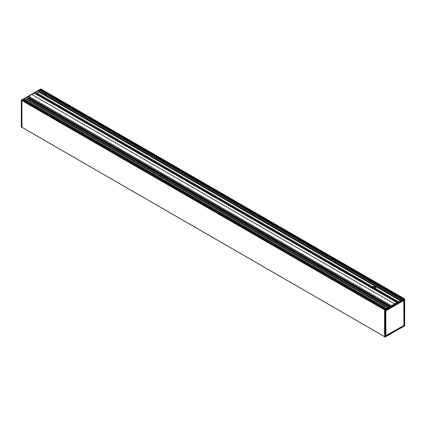 <?xml version="1.0" encoding="UTF-8"?>
<svg xmlns="http://www.w3.org/2000/svg" width="426" height="426" viewBox="0 0 426 426"><rect width="100%" height="100%" fill="white"/><g stroke="black" fill="none" stroke-linecap="round" stroke-linejoin="round"><path stroke-width="0.64" d="M40.848 88.927L41.423 89.21M404.152 298.626L41.402 89.231M21.806 127.193L384.577 336.636L21.817 127.225L21.88 100.408L21.96 127.31M384.577 336.817L385.152 337.067L384.577 336.817L384.577 309.99L385.099 310.171L385.045 337.067M40.891 91.079A1.193 0.687 120 0 0 40.72 90.142A0.511 0.293 -60 0 1 40.619 89.913L41.322 89.183L404.668 298.892L385.099 310.171L21.806 100.547M384.625 309.899L386.638 308.738L23.84 99.279L22.328 100.153L22.583 100.302M390.493 306.512L28.292 97.394L390.44 306.539M391.638 305.852L397.16 302.662A1.092 0.634 120 0 0 397.117 302.673L394.396 303.834L391.675 305.815A1.092 0.634 120 0 0 391.638 305.852L386.638 308.738M28.292 97.394L28.393 97.101A1.092 0.634 -60 0 1 28.84 96.393A1.092 0.634 -60 0 1 28.883 96.356L31.604 94.375L34.325 93.214A1.092 0.634 -60 0 1 34.362 93.203A1.092 0.634 -60 0 1 34.666 93.246L397.277 302.593M394.396 303.834L31.604 94.375M28.281 97.852L390.088 306.747L28.281 97.852A2.918 1.683 -60 0 1 28.324 97.581L28.361 97.522M28.377 98.379L28.414 97.969M28.84 96.393L23.888 99.253L386.733 308.685L23.978 99.242M25.129 99.908L26.194 99.306L387.788 308.073M26.215 99.322L28.297 98.331L389.683 306.981L28.164 98.257M35.715 93.853L38.809 92.005L39.314 90.344L34.362 93.203M397.16 302.662L403.672 298.903L40.88 89.444L39.362 90.317L39.618 90.466M404.194 299.824L385.631 310.538L404.194 299.824L385.631 310.543L403.96 300.351L403.933 300M404.295 299.883L404.199 325.485L404.162 299.867M404.295 325.485L385.551 336.002M404.034 299.941L403.96 325.384M385.551 335.805L403.939 325.4L403.789 300.202M403.939 325.395L403.944 300.383M385.887 335.821L385.887 310.804L403.96 300.351L403.928 325.432L385.871 335.853L385.621 310.714L385.802 335.858M385.152 337.067L404.7 325.762L404.679 298.983L385.152 310.261L385.152 337.067L404.663 325.826L404.679 298.983M404.12 298.642L403.672 298.903M385.53 336.322L385.541 310.666M385.551 310.703L403.891 300.293M23.867 100.919A1.193 0.687 120 0 0 23.691 99.961A0.511 0.293 -60 0 1 23.584 99.727L23.888 99.253L386.686 308.712M21.779 100.531L21.3 100.238L21.369 127.102M21.321 127.017L21.779 127.358M384.678 309.867L21.88 100.408L22.328 100.153L385.12 309.611M402.112 299.803L39.314 90.344L402.16 299.776M21.827 100.44L21.369 100.174L40.955 88.927M398.491 301.896L375.412 288.594A2.189 1.262 180 0 1 374.486 288.956L374.305 289.046A2.189 1.262 180 0 1 373.868 289.084M371.584 287.763A2.189 1.262 180 0 1 371.648 287.513L371.701 287.348A2.189 1.262 180 0 1 372.324 286.815L372.537 286.719A2.189 1.262 180 0 1 375.317 286.868A2.189 1.262 180 0 1 375.956 287.763A2.189 1.262 180 0 1 375.578 288.471L375.466 288.604M375.881 288.088A2.189 1.262 -0 0 0 375.817 287.971L374.545 287.236A2.189 1.262 -0 0 0 373.826 287.156L373.533 288.652A2.189 1.262 -0 0 0 373.187 288.69M372.995 288.578L372.974 287.183A2.189 1.262 0 0 0 372.01 287.609L371.973 287.987M372.026 287.896L372.963 288.381L371.935 287.79M371.973 287.651L372.952 288.216L372.005 287.614M372.116 287.529L373.085 288.035M372.947 287.992L372.175 287.491M372.303 287.422L373.085 287.822M372.947 287.779L372.367 287.39M372.51 287.326L373.085 287.603M372.947 287.561L372.585 287.294M372.367 286.81L36.892 93.129L372.367 286.81M27.179 98.747L388.762 307.508M375.769 287.917L374.667 287.284M34.325 93.214L397.117 302.673M28.883 96.356L391.675 305.815M28.393 97.101L390.802 306.337M390.349 306.592L28.324 97.581M28.377 98.145L389.886 306.864M385.551 336.268L404.146 325.576L385.551 336.119M404.631 298.898L404.173 298.615M385.631 336.38L404.194 325.661M397.602 302.407L374.39 289.004M374.305 289.046L397.527 302.449M374.401 288.998L397.612 302.401M397.692 302.353L374.486 288.956M371.701 287.348L36.082 93.582M371.674 287.438L36.018 93.651L371.674 287.422M398.47 301.906L375.412 288.594M372.324 286.815L36.86 93.134M398.656 301.8L375.578 288.471M38.809 92.005L400.419 300.783M372.537 286.719L37.046 93.022M398.603 301.826L375.546 288.514M372.494 286.751L37.009 93.065M375.53 288.556L398.56 301.853M36.987 93.097L372.468 286.789M28.073 98.268L389.63 307.008M389.683 306.981L28.297 98.331M27.237 98.747L388.794 307.492M387.767 308.083L26.156 99.311M400.573 300.692L38.888 91.872M27.12 98.752L388.73 307.529M35.965 93.709L371.648 287.513M387.862 308.03L26.29 99.279M387.905 308.003L26.311 99.242M387.958 307.977L26.348 99.199M401.068 300.405L38.888 91.302L401.068 300.405M386.121 309.036L23.584 99.727M385.972 309.122L23.691 99.961M403.14 299.212L40.619 89.913M403.161 299.201L40.619 89.891M375.279 288.679L373.671 287.752L375.279 288.679M375.817 287.971L374.545 287.236M373.085 287.438L372.745 287.241M373.107 287.406L372.793 287.225M401.936 299.904L39.203 90.482M40.72 90.142L402.991 299.297M28.308 97.495L390.418 306.555M390.062 306.763L28.292 97.9M384.593 336.849L385.136 337.104L404.7 325.762L404.7 298.956L404.21 298.61M41.407 89.151L40.864 88.896L21.3 100.238L21.3 127.044L21.79 127.39M385.226 309.553L22.509 100.137M384.577 336.662L21.817 127.225M373.671 287.79L375.242 288.695M39.543 90.301L402.266 299.712"/></g></svg>
